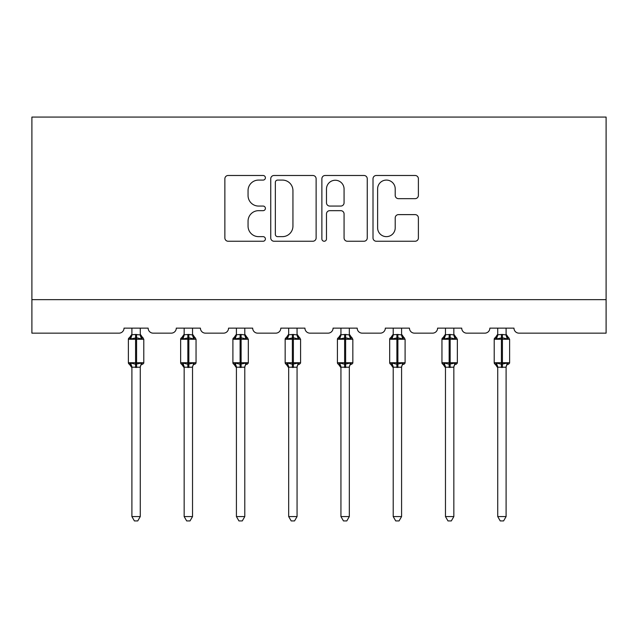 <?xml version="1.0" encoding="UTF-8"?>
<svg xmlns="http://www.w3.org/2000/svg" width="638" height="638" viewBox="0 0 638 638"><rect width="100%" height="100%" fill="white"/><g stroke="black" fill="none" stroke-linecap="round" stroke-linejoin="round"><path stroke-width="0.96" d="M265.4 177.787A2.305 2.305 0 0 0 263.095 175.482L228.157 175.482A3.286 3.286 0 0 0 224.871 178.768L224.871 237.958A3.286 3.286 0 0 0 228.157 241.244L263.095 241.244A2.305 2.305 0 0 0 265.4 238.947A2.305 2.305 0 0 0 263.095 236.642L258.573 236.642A10.519 10.519 0 0 1 248.054 226.123L248.054 221.187A10.519 10.519 0 0 1 258.573 210.668L263.095 210.668A2.305 2.305 0 0 0 265.4 208.363A2.305 2.305 0 0 0 263.095 206.066L258.573 206.066A10.519 10.519 0 0 1 248.054 195.539L248.054 190.61A10.519 10.519 0 0 1 258.573 180.083L263.095 180.083A2.305 2.305 0 0 0 265.4 177.787M415.099 198.665A3.286 3.286 0 0 0 418.392 195.372L418.392 178.768A3.286 3.286 0 0 0 415.099 175.482L376.3 175.482A3.286 3.286 0 0 0 373.007 178.768L373.007 237.958A3.286 3.286 0 0 0 376.3 241.244L415.099 241.244A3.286 3.286 0 0 0 418.392 237.958L418.392 217.901A3.286 3.286 0 0 0 415.099 214.615L398.495 214.615A3.286 3.286 0 0 0 395.209 217.901L395.209 227.846A8.796 8.796 0 0 1 386.413 236.642A8.796 8.796 0 0 1 377.616 227.846L377.616 188.88A8.796 8.796 0 0 1 386.413 180.083A8.796 8.796 0 0 1 395.209 188.88L395.209 195.372A3.286 3.286 0 0 0 398.495 198.665L415.099 198.665M606.1 299.653L606.1 117.073L31.9 117.073L31.9 333.156L119.003 333.156A5.024 5.024 0 0 0 124.027 328.131L148.144 328.131A5.024 5.024 0 0 0 153.176 333.156L171.263 333.156A5.024 5.024 0 0 0 176.287 328.131L200.412 328.131A5.024 5.024 0 0 0 205.436 333.156L223.523 333.156A5.024 5.024 0 0 0 228.548 328.131L252.672 328.131A5.024 5.024 0 0 0 257.696 333.156L275.783 333.156A5.024 5.024 0 0 0 280.808 328.131L304.932 328.131A5.024 5.024 0 0 0 309.956 333.156L328.044 333.156A5.024 5.024 0 0 0 333.068 328.131L357.192 328.131A5.024 5.024 0 0 0 362.217 333.156L380.304 333.156A5.024 5.024 0 0 0 385.328 328.131L409.452 328.131A5.024 5.024 0 0 0 414.477 333.156L432.564 333.156A5.024 5.024 0 0 0 437.588 328.131L461.713 328.131A5.024 5.024 0 0 0 466.737 333.156L484.824 333.156A5.024 5.024 0 0 0 489.856 328.131L513.973 328.131A5.024 5.024 0 0 0 518.997 333.156L606.1 333.156L606.1 299.653L31.9 299.653M316.121 178.768A3.286 3.286 0 0 0 312.835 175.482L274.029 175.482A3.286 3.286 0 0 0 270.743 178.768L270.743 237.958A3.286 3.286 0 0 0 274.029 241.244L312.835 241.244A3.286 3.286 0 0 0 316.121 237.958L316.121 178.768M325.165 175.482L363.971 175.482A3.286 3.286 0 0 1 367.257 178.768L367.257 237.958A3.286 3.286 0 0 1 363.971 241.244L347.359 241.244A3.286 3.286 0 0 1 344.073 237.958L344.073 213.953A3.286 3.286 0 0 0 340.788 210.668L329.766 210.668A3.286 3.286 0 0 0 326.481 213.953L326.481 238.947A2.305 2.305 0 0 1 324.176 241.244A2.305 2.305 0 0 1 321.879 238.947L321.879 178.768A3.286 3.286 0 0 1 325.165 175.482M277.65 180.083A2.305 2.305 0 0 0 275.345 182.388L275.345 234.345A2.305 2.305 0 0 0 277.65 236.642L282.419 236.642A10.519 10.519 0 0 0 292.938 226.123L292.938 190.61A10.519 10.519 0 0 0 282.419 180.083L277.65 180.083M344.073 189.047A8.796 8.796 0 0 0 335.277 180.251A8.796 8.796 0 0 0 326.481 189.047L326.481 202.772A3.286 3.286 0 0 0 329.766 206.066L340.788 206.066A3.286 3.286 0 0 0 344.073 202.772L344.073 189.047M140.272 334.767L140.272 334.767A3.684 3.517 180 0 0 142.21 337.861L141.492 338.938L136.588 337.765L130.686 338.938L129.482 337.693A1.675 1.675 0 0 0 128.382 339.264L128.382 362.719A1.675 1.675 0 0 0 129.482 364.29L130.686 363.046L135.583 364.226L141.492 363.046L142.21 364.123A3.684 3.517 -0 0 0 140.272 367.217L131.899 367.193A3.684 3.517 -0 0 0 129.961 364.123L129.961 364.123M129.961 337.861A3.684 3.517 180 0 0 131.899 334.767L135.583 334.448L135.583 362.719L143.789 362.719L143.789 339.264L128.382 339.264L128.382 362.719L135.583 362.719L135.583 367.536M140.272 367.217L140.272 516.573L131.899 516.573L131.899 367.193M140.272 328.131L140.28 334.942L141.492 338.938M131.899 328.131L131.899 334.791M135.583 334.448L140.28 334.942L140.807 337.055M130.686 338.938L131.899 334.942M130.686 363.046L131.899 367.041M141.492 363.046L140.28 367.041M140.272 516.573L137.76 520.927L134.411 520.927L131.899 516.573M143.789 339.264L142.697 337.693A1.675 1.675 0 0 1 143.175 337.973M142.697 364.29L143.789 362.719A1.675 1.675 0 0 1 143.702 363.269M192.532 334.767L192.532 334.767A3.684 3.517 180 0 0 194.47 337.861L193.753 338.938L188.848 337.765L182.947 338.938L181.742 337.693A1.675 1.675 0 0 0 180.642 339.264L180.642 362.719A1.675 1.675 0 0 0 181.742 364.29L180.642 362.719L196.049 362.719L196.049 339.264L192.532 334.232L194.957 337.693A1.675 1.675 0 0 1 195.435 337.973M194.957 364.29L196.049 362.719A1.675 1.675 0 0 1 195.962 363.269M192.532 367.217L184.159 367.193A3.684 3.517 -0 0 0 182.229 364.123L182.947 363.046L187.843 364.226L193.753 363.046L194.47 364.123A3.684 3.517 -0 0 0 192.532 367.217L192.532 516.573L190.02 520.927L186.671 520.927L184.159 516.573L184.159 367.193M244.793 334.767L244.793 334.767A3.684 3.517 180 0 0 246.731 337.861L246.013 338.938L241.108 337.765L235.207 338.938L234.002 337.693A1.675 1.675 0 0 0 232.902 339.264L232.902 362.719A1.675 1.675 0 0 0 234.002 364.29L232.902 362.719L248.318 362.719L248.318 339.264L244.793 334.232L247.217 337.693A1.675 1.675 0 0 1 247.696 337.973M247.217 364.29L248.318 362.719A1.675 1.675 0 0 1 248.222 363.269M244.793 367.217L236.419 367.193A3.684 3.517 -0 0 0 234.489 364.123L235.207 363.046L240.103 364.226L246.013 363.046L246.731 364.123A3.684 3.517 -0 0 0 244.793 367.217L244.793 516.573L242.281 520.927L238.939 520.927L236.419 516.573L236.419 367.193M297.061 334.767L297.061 334.767A3.684 3.517 180 0 0 298.991 337.861L298.273 338.938L293.368 337.765L287.467 338.938L286.263 337.693A1.675 1.675 0 0 0 285.162 339.264L285.162 362.719A1.675 1.675 0 0 0 286.263 364.29L285.162 362.719L300.578 362.719L300.578 339.264L297.061 334.232L299.477 337.693A1.675 1.675 0 0 1 299.956 337.973M299.477 364.29L300.578 362.719A1.675 1.675 0 0 1 300.482 363.269M297.061 367.217L288.679 367.193A3.684 3.517 -0 0 0 286.749 364.123L287.467 363.046L292.363 364.226L298.273 363.046L298.991 364.123A3.684 3.517 -0 0 0 297.061 367.217L297.061 516.573L294.541 520.927L291.199 520.927L288.679 516.573L288.679 367.193M349.321 334.767L349.321 334.767A3.684 3.517 180 0 0 351.251 337.861L350.533 338.938L345.636 337.765L339.727 338.938L338.523 337.693A1.675 1.675 0 0 0 337.422 339.264L337.422 362.719A1.675 1.675 0 0 0 338.523 364.29L337.422 362.719L352.838 362.719L352.838 339.264L349.321 334.232L351.737 337.693A1.675 1.675 0 0 1 352.216 337.973M351.737 364.29L352.838 362.719A1.675 1.675 0 0 1 352.742 363.269M349.321 367.217L340.939 367.193A3.684 3.517 -0 0 0 339.009 364.123L339.727 363.046L344.632 364.226L350.533 363.046L351.251 364.123A3.684 3.517 -0 0 0 349.321 367.217L349.321 516.573L346.801 520.927L343.459 520.927L340.939 516.573L340.939 367.193M184.159 367.751L181.742 364.29L182.229 364.123M184.159 516.573L192.532 516.573M192.532 328.131L192.54 334.942L193.753 338.938M182.229 337.861A3.684 3.517 180 0 0 184.159 334.767L188.848 334.448L192.54 334.942L193.067 337.055M184.159 328.131L184.159 334.791M182.947 338.938L184.159 334.942M182.947 363.046L184.159 367.041M193.753 363.046L192.54 367.041M236.419 367.751L234.002 364.29L234.489 364.123M236.419 516.573L244.793 516.573M244.793 328.131L244.801 334.942L246.013 338.938M234.489 337.861A3.684 3.517 180 0 0 236.419 334.767L241.108 334.448L244.801 334.942L245.327 337.055M236.419 328.131L236.419 334.791M235.207 338.938L236.419 334.942M235.207 363.046L236.419 367.041M246.013 363.046L244.801 367.041M288.679 367.751L286.263 364.29L286.749 364.123M288.679 516.573L297.061 516.573M297.061 328.131L297.061 334.942L298.273 338.938M286.749 337.861A3.684 3.517 180 0 0 288.679 334.767L293.368 334.448L297.061 334.942L297.587 337.055M288.679 328.131L288.679 334.791M287.467 338.938L288.679 334.942M287.467 363.046L288.679 367.041M298.273 363.046L297.061 367.041M340.939 367.751L338.523 364.29L339.009 364.123M340.939 516.573L349.321 516.573M349.321 328.131L349.321 334.942L350.533 338.938M339.009 337.861A3.684 3.517 180 0 0 340.939 334.767L345.636 334.448L349.321 334.942L349.847 337.055M340.939 328.131L340.939 334.791M339.727 338.938L340.939 334.942M339.727 363.046L340.939 367.041M350.533 363.046L349.321 367.041M401.581 334.767L401.581 334.767A3.684 3.517 180 0 0 403.511 337.861L402.793 338.938L397.897 337.765L391.987 338.938L390.783 337.693A1.675 1.675 0 0 0 389.682 339.264L389.682 362.719A1.675 1.675 0 0 0 390.783 364.29L389.682 362.719L405.098 362.719L405.098 339.264L401.581 334.232L403.998 337.693A1.675 1.675 0 0 1 404.476 337.973M403.998 364.29L405.098 362.719A1.675 1.675 0 0 1 405.002 363.269M401.581 367.217L393.207 367.193A3.684 3.517 -0 0 0 391.269 364.123L391.987 363.046L396.892 364.226L402.793 363.046L403.511 364.123A3.684 3.517 -0 0 0 401.581 367.217L401.581 516.573L399.061 520.927L395.719 520.927L393.207 516.573L393.207 367.193M393.207 367.751L390.783 364.29L391.269 364.123M393.207 516.573L401.581 516.573M401.581 328.131L401.581 334.942L402.793 338.938M391.269 337.861A3.684 3.517 180 0 0 393.207 334.767L397.897 334.448L401.581 334.942L402.107 337.055M393.207 328.131L393.207 334.791M391.987 338.938L393.199 334.942M391.987 363.046L393.199 367.041M402.793 363.046L401.581 367.041M453.841 334.767L453.841 334.767A3.684 3.517 180 0 0 455.771 337.861L455.053 338.938L450.157 337.765L444.247 338.938L443.043 337.693A1.675 1.675 0 0 0 441.951 339.264L441.951 362.719A1.675 1.675 0 0 0 443.043 364.29L441.951 362.719L457.358 362.719L457.358 339.264L453.841 334.232L456.258 337.693A1.675 1.675 0 0 1 456.744 337.973M456.258 364.29L457.358 362.719A1.675 1.675 0 0 1 457.263 363.269M453.841 367.217L445.468 367.193A3.684 3.517 -0 0 0 443.53 364.123L444.247 363.046L449.152 364.226L455.053 363.046L455.771 364.123A3.684 3.517 -0 0 0 453.841 367.217L453.841 516.573L451.329 520.927L447.98 520.927L445.468 516.573L445.468 367.193M445.468 367.751L443.043 364.29L443.53 364.123M445.468 516.573L453.841 516.573M453.841 328.131L453.841 334.942L455.053 338.938M443.53 337.861A3.684 3.517 180 0 0 445.468 334.767L450.157 334.448L453.841 334.942L454.368 337.055M445.468 328.131L445.468 334.791M444.247 338.938L445.46 334.942M444.247 363.046L445.46 367.041M455.053 363.046L453.841 367.041M506.101 334.767L506.101 334.767A3.684 3.517 180 0 0 508.039 337.861L507.314 338.938L502.417 337.765L496.508 338.938L495.303 337.693A1.675 1.675 0 0 0 494.211 339.264L494.211 362.719A1.675 1.675 0 0 0 495.303 364.29L494.211 362.719L509.618 362.719L509.618 339.264L506.101 334.232L508.518 337.693A1.675 1.675 0 0 1 509.004 337.973M508.518 364.29L509.618 362.719A1.675 1.675 0 0 1 509.523 363.269M506.101 367.217L497.728 367.193A3.684 3.517 -0 0 0 495.79 364.123L496.508 363.046L501.412 364.226L507.314 363.046L508.039 364.123A3.684 3.517 -0 0 0 506.101 367.217L506.101 516.573L503.589 520.927L500.24 520.927L497.728 516.573L497.728 367.193M497.728 367.751L495.303 364.29L495.79 364.123M497.728 516.573L506.101 516.573M506.101 328.131L506.101 334.942L507.314 338.938M495.79 337.861A3.684 3.517 180 0 0 497.728 334.767L502.417 334.448L506.101 334.942L506.628 337.055M497.728 328.131L497.728 334.791M496.508 338.938L497.72 334.942M496.508 363.046L497.72 367.041M507.314 363.046L506.101 367.041M136.588 367.536L136.588 334.448M187.843 334.448L187.843 339.264L180.642 339.264L184.159 334.232M196.049 339.264L187.843 339.264L187.843 367.536M188.848 367.536L188.848 334.448M240.103 334.448L240.103 339.264L232.902 339.264L236.419 334.232M248.318 339.264L240.103 339.264L240.103 367.536M241.108 367.536L241.108 334.448M292.363 334.448L292.363 339.264L285.162 339.264L288.679 334.232M300.578 339.264L292.363 339.264L292.363 367.536M293.368 367.536L293.368 334.448M344.632 334.448L344.632 339.264L337.422 339.264L340.939 334.232M352.838 339.264L344.632 339.264L344.632 367.536M345.636 367.536L345.636 334.448M396.892 334.448L396.892 339.264L389.682 339.264L393.207 334.232M405.098 339.264L396.892 339.264L396.892 367.536M397.897 367.536L397.897 334.448M449.152 334.448L449.152 339.264L441.951 339.264L445.468 334.232M457.358 339.264L449.152 339.264L449.152 367.536M450.157 367.536L450.157 334.448M501.412 334.448L501.412 339.264L494.211 339.264L497.728 334.232M509.618 339.264L501.412 339.264L501.412 367.536M502.417 367.536L502.417 334.448M128.382 339.264L131.899 334.232M142.697 337.693L140.272 334.232L142.697 337.693M128.382 362.719L131.899 367.751M180.642 362.719L180.642 339.264M232.902 362.719L232.902 339.264M285.162 362.719L285.162 339.264M337.422 362.719L337.422 339.264M389.682 362.719L389.682 339.264M441.951 362.719L441.951 339.264M494.211 362.719L494.211 339.264"/></g></svg>
